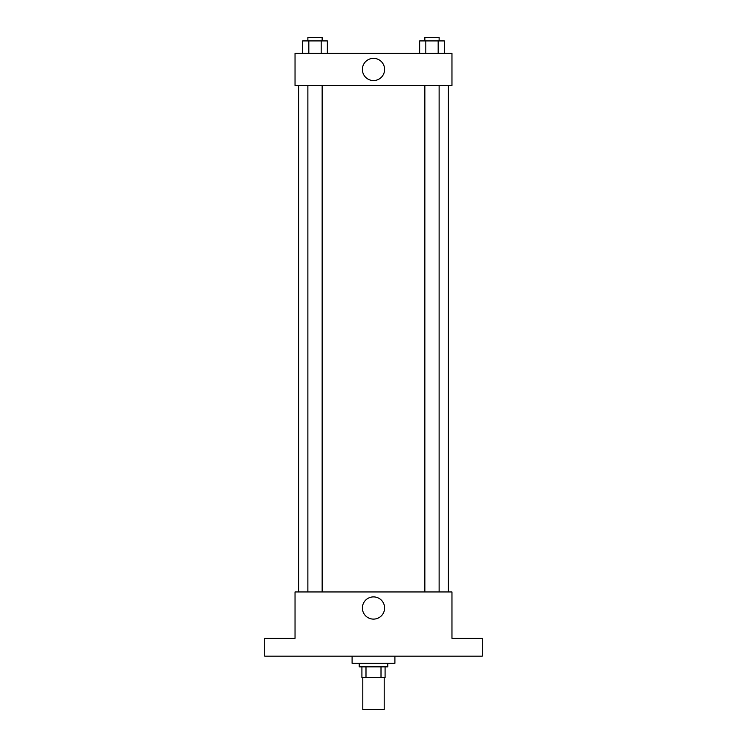 <?xml version="1.0" encoding="UTF-8"?>
<svg xmlns="http://www.w3.org/2000/svg" width="747" height="747" viewBox="0 0 747 747"><rect width="100%" height="100%" fill="white"/><g stroke="black" fill="none" stroke-linecap="round" stroke-linejoin="round"><path stroke-width="1.12" d="M362.799 677.548L362.799 709.65L384.201 709.65L384.201 677.548M381.007 666.847L381.007 677.548L361.912 677.548L361.912 666.847M381.007 677.548L385.088 677.548L385.088 666.847L385.088 677.548M387.768 663.28L387.768 666.847L359.232 666.847L359.232 663.28M365.993 666.847L365.993 677.548M352.098 656.155L352.098 663.28L394.902 663.28L394.902 656.155M482.282 656.155L264.718 656.155L264.718 638.321L295.037 638.321L295.037 591.951L451.963 591.951L451.963 638.321L482.282 638.321L482.282 656.155M384.602 608.002A11.102 11.102 0 0 1 367.944 617.62A11.102 11.102 0 0 1 367.944 598.384A11.102 11.102 0 0 1 384.602 608.002M448.396 85.494L448.396 591.951M424.856 591.951L424.856 85.494M322.144 85.494L322.144 591.951M451.963 85.494L295.037 85.494L295.037 53.401L451.963 53.401L451.963 85.494M384.602 69.452A11.102 11.102 0 0 1 367.944 79.07A11.102 11.102 0 0 1 367.944 59.835A11.102 11.102 0 0 1 384.602 69.452M444.344 53.401L444.344 40.917L419.637 40.917L419.637 53.401M438.172 40.917L438.172 53.401M425.818 40.917L425.818 53.401M424.856 40.917L424.856 37.35L439.124 37.35L439.124 40.917M327.363 53.401L327.363 40.917L302.656 40.917L302.656 53.401M321.182 40.917L321.182 53.401M308.828 40.917L308.828 53.401M307.876 40.917L307.876 37.35L322.144 37.35L322.144 40.917M298.604 85.494L298.604 591.951M439.124 591.951L439.124 85.494M307.876 85.494L307.876 591.951"/></g></svg>
